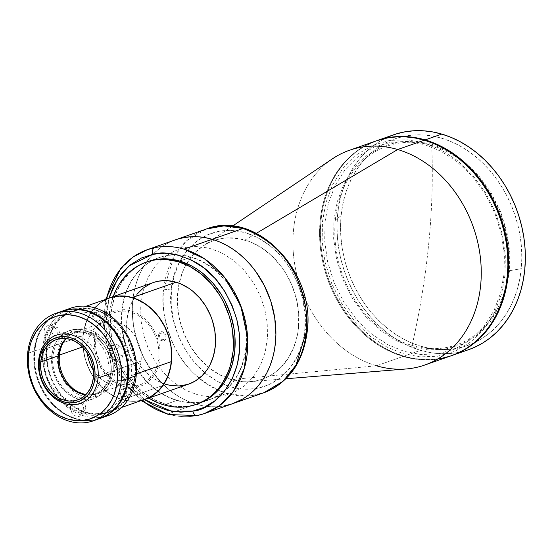 <?xml version="1.0" encoding="UTF-8"?>
<svg xmlns="http://www.w3.org/2000/svg" width="553" height="553" viewBox="0 0 553 553"><rect width="100%" height="100%" fill="white"/><g stroke="black" fill="none" stroke-linecap="round" stroke-linejoin="round"><path stroke-width="0.41" stroke-dasharray="2.77 2.07" d="M431.658 144.153L447.453 150.54L463.248 160.771L478.041 174.796L490.781 192.091L500.583 211.647L506.949 232.198L509.79 252.445L509.444 271.323L506.175 289.337L499.629 306.825L489.709 322.586L476.721 335.443L461.402 344.484L444.771 349.275L427.904 349.897L411.778 346.897A458.022 235.896 106.4 0 0 431.658 144.153A458.022 235.896 -73.6 0 1 411.778 346.897L395.983 340.51L380.181 330.279L365.395 316.254L352.655 298.959L342.846 279.403L336.487 258.852L333.646 238.606L333.991 219.728L337.261 201.714L343.807 184.225L353.726 168.465L366.708 155.607L382.033 146.566L398.665 141.775L415.524 141.153L431.658 144.153M164.041 404.934L176.815 400.462A75.388 60.609 -109.3 0 0 208.758 399.978A75.388 60.609 -109.3 0 0 245.539 327.894A75.388 60.609 -109.3 0 0 190.868 257.193L179.787 261.071L190.868 257.193A75.388 60.609 -109.3 0 0 158.925 257.677A75.388 60.609 -109.3 0 0 122.137 329.761A75.388 60.609 -109.3 0 0 176.815 400.462L164.041 404.934M153.299 282.555A53.765 43.224 -109.3 0 0 127.059 333.971A53.765 43.224 -109.3 0 0 166.059 384.39L122.254 399.729L130.978 401.284L135.305 401.305L142.017 400.296A53.765 43.224 70.7 0 1 122.254 399.729L166.059 384.39A53.765 43.224 -109.3 0 0 188.836 384.045M106.86 298.938L99.54 303.321L96.263 306.182L93.284 309.445L88.328 317.076L84.872 325.924L83.047 335.643L82.915 345.86L83.496 351.031L84.491 356.18L87.713 366.217L92.455 375.577L95.337 379.89L102.001 387.57L109.632 393.757L117.941 398.215L122.254 399.729A53.765 43.224 70.7 0 1 83.524 351.224A53.765 43.224 70.7 0 1 106.57 299.069M159.416 335.498L160.038 338.139L162.008 339.742L164.172 339.355L164.932 338.401L165.181 335.92L164.642 334.579L162.672 332.982L160.501 333.362L159.416 335.498M93.568 316.136L94.19 318.777L96.16 320.374L98.323 319.993L99.091 319.04L99.333 316.551L98.793 315.217L96.823 313.62L94.66 314L93.568 316.136M120.029 391.711L120.651 394.351L122.621 395.948L124.791 395.568L125.552 394.614L125.794 392.125L124.342 389.741L122.185 389.112L121.121 389.575L120.029 391.711M94.508 339.01L94.383 346.06L95.441 353.616L97.819 361.289L101.476 368.595L106.231 375.045L111.754 380.284L117.651 384.1L123.554 386.485L129.575 387.605L135.865 387.377L142.08 385.586L147.796 382.213L152.642 377.416L156.347 371.526L158.794 365.001L160.017 358.275L160.142 351.224L159.077 343.669L156.706 335.996L153.043 328.696L148.287 322.24L142.771 317L136.868 313.185L130.971 310.8L124.95 309.68L118.653 309.908L112.446 311.698L106.729 315.072L101.876 319.869L98.178 325.758L95.731 332.284L94.508 339.01M148.743 398.091L140.856 392.506L135.651 387.881L126.305 377.111L118.688 364.655L113.082 350.989L109.701 336.653L108.678 322.178L110.061 308.139L113.199 296.595A75.388 60.609 70.7 0 0 148.743 398.091M137.089 294.106L132.132 301.738L130.211 306.03L128.676 310.586L126.851 320.298L126.72 330.514L127.301 335.692L129.713 345.922L133.708 355.662L139.142 364.545L142.335 368.561L149.517 375.528L153.437 378.418L161.746 382.87L166.059 384.39M187.495 384.487L188.794 384.065M306.452 330.093A5.689 1.694 5.6 0 0 304.807 329.422C309.694 307.675 294.936 248.338 245.684 232.778C196.232 219.313 170.988 266.885 171.458 290.207A5.689 1.694 5.6 0 0 163.584 289.952L173.849 256.786L186.81 240.631L206.262 229.046A86.766 69.754 -109.3 0 0 164.994 280.585A86.766 69.754 -109.3 0 0 163.584 289.952A5.689 1.694 -174.4 0 1 171.458 290.207L171.195 304.558L173.359 319.945L178.19 335.56L185.642 350.429L195.327 363.57L206.566 374.229L218.573 382.005L230.58 386.858L242.836 389.139L255.652 388.662L268.295 385.026L279.936 378.155L289.807 368.381L297.348 356.402L302.318 343.116L304.807 329.422L305.069 315.079L302.906 299.685L298.074 284.069L290.622 269.207L280.938 256.06L269.698 245.401L257.691 237.631L245.684 232.778L233.428 230.497L220.612 230.967L207.969 234.603L196.329 241.474L186.458 251.249L178.923 263.228L173.946 276.521L171.458 290.207C166.571 311.954 181.329 371.291 230.58 386.858C280.032 400.317 305.277 352.745 304.807 329.422A5.689 1.694 -174.4 0 1 306.452 330.093M226.854 393.383A86.766 69.754 -109.3 0 0 263.615 392.824L245.926 395.996L226.854 393.383C201.382 383.858 183.437 367.268 173.006 343.613C164.365 321.887 161.227 304.005 163.584 289.952A86.766 69.754 -109.3 0 0 226.854 393.383L196.018 404.181L226.854 393.383M232.785 403.621A86.766 69.754 70.7 0 1 196.018 404.181A86.766 69.754 70.7 0 1 133.093 322.807A86.766 69.754 70.7 0 1 175.425 239.843A86.766 69.754 -109.3 0 0 133.093 322.807A86.766 69.754 -109.3 0 0 196.018 404.181A86.766 69.754 -109.3 0 0 232.785 403.621M332.526 158.766A113.794 91.48 -109.3 0 0 295.896 270.583A113.794 91.48 -109.3 0 0 376.482 365.782L231.292 379.586A73.425 59.026 70.7 0 1 208.605 367.392A73.425 59.026 70.7 0 1 179.131 283.24A73.425 59.026 70.7 0 1 202.93 246.016A73.425 59.026 70.7 0 1 244.972 240.05L256.35 233.304L244.972 240.05A73.425 59.026 70.7 0 1 298.834 316.357A73.425 59.026 70.7 0 1 250.426 381.646A73.425 59.026 70.7 0 1 231.292 379.586L376.482 365.782L403.13 356.45A113.794 91.48 -109.3 0 0 451.345 355.717M376.123 140.925A113.794 91.48 -109.3 0 0 320.602 249.728A113.794 91.48 -109.3 0 0 403.13 356.45L376.482 365.782A113.794 91.48 -109.3 0 0 406.137 368.975M376.482 365.782A113.794 91.48 70.7 0 1 293.954 259.06A113.794 91.48 70.7 0 1 349.475 150.257M231.292 379.586L219.645 374.775L208.709 367.475L198.9 357.964L190.598 346.593L184.128 333.812L179.732 320.111L178.37 313.081L177.375 298.986L178.716 285.307L182.338 272.574L184.965 266.712L191.732 256.295L195.797 251.829L205.115 244.62L210.278 241.944L215.705 239.919L221.345 238.564L227.152 237.901L239.02 238.647L250.862 242.124L262.205 248.207L272.629 256.654L281.726 267.147L285.666 273.037L292.136 285.818L296.532 299.519L298.689 313.62L298.509 327.57L297.549 334.323L293.926 347.056L288.154 358.365L280.468 367.8L275.988 371.706L271.15 375.01L265.986 377.692L260.56 379.717L254.919 381.065L249.113 381.736L243.202 381.708L231.292 379.586M378.971 139.992L370.558 143.13L362.561 147.278L355.061 152.407L348.12 158.455L341.816 165.368L336.203 173.082L331.337 181.522L327.265 190.598L324.023 200.234L321.646 210.34L320.152 220.806L319.565 231.534L319.883 242.428L321.106 253.378L323.222 264.279L326.208 275.021L330.037 285.514L334.669 295.648L340.067 305.318L346.171 314.45L352.932 322.938L360.273 330.708L368.125 337.689L376.42 343.807L385.082 349.005L394.013 353.229L403.13 356.45L412.351 358.627L421.593 359.74L430.752 359.782L439.746 358.745M448.497 356.65L451.255 355.752M504.972 275.152L501.571 293.885L494.762 312.072L484.442 328.468L470.942 341.837L455.008 351.245L437.706 356.222L420.169 356.865L403.4 353.747L386.969 347.104L370.538 336.466L355.157 321.881L341.906 303.894L331.71 283.551L325.095 262.184L322.136 241.122L322.496 221.49L325.897 202.757L332.706 184.571L343.026 168.174L356.526 154.805L372.459 145.398L389.761 140.421L407.298 139.778L424.068 142.895L440.499 149.538L456.93 160.176L472.31 174.762L485.555 192.748L495.758 213.092L502.373 234.458L505.331 255.521L504.972 275.152M109.535 298.032A53.627 43.113 -109.3 0 0 83.164 335.678L42.927 349.766A53.627 43.113 70.7 0 1 69.298 312.12A53.627 43.113 70.7 0 1 113.4 325.088A53.627 43.113 70.7 0 1 131.123 375.701L136.356 373.869L131.123 375.701A53.627 43.113 70.7 0 1 104.745 413.347A53.627 43.113 70.7 0 1 60.643 400.379A53.627 43.113 70.7 0 1 42.927 349.766L83.164 335.678A53.627 43.113 -109.3 0 0 100.888 386.284A53.627 43.113 -109.3 0 0 144.983 399.252M110.883 297.59L106.916 299.069M103.148 301.026L96.34 306.293M94.826 307.862L90.727 313.185L86.51 321.445L83.862 330.742L83.164 335.678L83.033 345.867L84.609 356.16L86.012 361.227L90.001 370.945L95.427 379.807L98.607 383.803L105.768 390.757L109.681 393.639L117.969 398.084L122.268 399.598L130.964 401.146L139.522 400.683M143.642 399.695L144.941 399.266M118.978 391.4L120.464 388.489L121.909 387.867L124.84 388.724L126.817 391.966L126.485 395.347L125.448 396.646L123.996 397.275L122.503 397.165L119.821 394.994L118.978 391.4M92.517 315.825L93.996 312.922L95.448 312.293L98.379 313.157L100.356 316.392L100.024 319.779L98.987 321.072L97.535 321.701L94.611 320.837L93.36 319.42L92.517 315.825M158.358 335.194L159.845 332.284L161.296 331.655L162.789 331.765L165.471 333.936L166.204 335.754L165.872 339.141L164.829 340.434L163.384 341.063L160.453 340.206L159.209 338.782L158.358 335.194M95.676 339.355L96.858 332.871L99.215 326.574L102.782 320.899L107.462 316.275L112.971 313.019L118.964 311.291L125.033 311.069L130.84 312.148L136.529 314.45L142.211 318.134L147.54 323.18L152.123 329.408L155.656 336.445L157.944 343.842L158.967 351.134L158.842 357.929L157.667 364.413L155.31 370.71L151.736 376.386L147.063 381.017L141.547 384.266L135.561 385.994L129.492 386.215L123.685 385.137L117.996 382.835L112.307 379.158L106.985 374.105L102.402 367.883L98.869 360.839L96.581 353.443L95.558 346.15L95.676 339.355M93.353 370.199A32.717 26.302 -109.3 0 0 124.978 384.107A32.717 26.302 -109.3 0 0 141.07 361.137A32.717 26.302 -109.3 0 0 130.259 330.259A32.717 26.302 -109.3 0 0 103.356 322.351A32.717 26.302 -109.3 0 0 87.263 345.314L82.528 346.973L87.263 345.314A32.717 26.302 -109.3 0 0 87.312 352.945M113.13 370.925A32.717 26.302 70.7 0 1 97.038 393.888A32.717 26.302 70.7 0 1 85.798 394.718L93.706 394.759L98.634 393.259L103.093 390.591L106.902 386.865L109.916 382.22L112.017 376.835L113.13 370.925L141.07 361.137L113.13 370.925L113.206 364.71L112.245 358.427L110.289 352.323L107.4 346.627L103.708 341.56L99.333 337.323L94.459 334.067L89.275 331.924L83.966 330.984L78.747 331.268L73.812 332.775L69.353 335.436L66.104 338.505A32.717 26.302 70.7 0 1 75.408 332.139A32.717 26.302 70.7 0 1 102.312 340.047A32.717 26.302 70.7 0 1 113.13 370.925M43.293 350.388L44.897 341.574L48.097 333.017L52.957 325.302L59.309 319.012L66.802 314.588L74.945 312.245L83.192 311.94L91.086 313.413L98.814 316.537L106.549 321.542L113.787 328.406L120.015 336.867L124.819 346.434L127.93 356.491L129.319 366.404L129.153 375.639L127.549 384.453L124.349 393.01L119.496 400.725L113.137 407.015L105.644 411.439L97.501 413.782L89.254 414.086L81.36 412.614L73.632 409.49L65.897 404.485L58.659 397.621L52.431 389.16L47.634 379.593L44.517 369.535L43.127 359.63L43.293 350.388M85.895 408.107L85.044 404.52L82.369 402.342L80.869 402.238L79.425 402.867L78.388 404.16L78.056 407.547L78.789 409.365L81.464 411.536L82.964 411.646L84.409 411.017L85.895 408.107M59.434 332.54L58.583 328.945L57.339 327.528L54.408 326.664L52.964 327.293L51.92 328.593L51.588 331.973L53.572 335.215L56.496 336.072L57.947 335.443L59.434 332.54M125.275 351.902L124.432 348.307L121.75 346.137L120.257 346.026L118.805 346.655L117.768 347.955L117.436 351.335L118.169 353.153L120.851 355.33L122.344 355.434L123.796 354.812L125.275 351.902M65.98 338.484A32.005 25.728 70.7 0 1 96.181 337.461A32.005 25.728 70.7 0 1 110.946 371.312L114.879 371.443A34.846 28.016 -109.3 0 0 89.468 329.899A34.846 28.016 -109.3 0 0 57.567 354.584L58.307 355.835L57.567 354.584A34.846 28.016 -109.3 0 0 82.978 396.128A34.846 28.016 -109.3 0 0 114.879 371.443L110.946 371.312A32.005 25.728 -109.3 0 0 100.37 341.104A32.005 25.728 -109.3 0 0 74.047 333.369A32.005 25.728 -109.3 0 0 65.98 338.484M93.381 377.464L110.946 371.312L93.381 377.464M104.151 416.762A56.897 45.74 70.7 0 1 42.629 348.134L46.563 348.266A54.049 43.452 -109.3 0 0 85.978 412.697A54.049 43.452 -109.3 0 0 135.464 374.409L136.204 375.653L135.464 374.409A54.049 43.452 -109.3 0 0 96.049 309.977A54.049 43.452 -109.3 0 0 46.563 348.266L42.629 348.134A56.897 45.74 -109.3 0 0 61.431 401.837A56.897 45.74 -109.3 0 0 108.222 415.593M34.645 350.934L42.629 348.134L34.645 350.934L34.507 361.745L36.18 372.667L39.581 383.284L44.599 393.19L51.028 401.996L54.699 405.888L62.779 412.434L67.107 415.033L76.134 418.752L80.745 419.845L89.945 420.418L94.439 419.907L99.934 418.497A56.897 45.74 70.7 0 1 34.645 350.934A56.897 45.74 70.7 0 1 62.323 311.097L55.846 314.173L52.1 316.731L45.477 323.215L42.671 327.072L40.238 331.288L36.574 340.648L34.645 350.934M51.719 355.952A36.132 29.046 -109.3 0 0 63.664 390.052A36.132 29.046 -109.3 0 0 93.374 398.789A36.132 29.046 -109.3 0 0 111.146 373.427L109.916 379.959L107.593 385.904L104.268 391.026L100.058 395.146L95.144 398.091L89.69 399.75L83.925 400.068L78.07 399.024L72.332 396.66L66.954 393.065L62.13 388.379L58.044 382.787L54.858 376.503L52.694 369.757L51.636 362.823L51.719 355.952L52.95 349.427L55.272 343.482L58.597 338.353L62.807 334.24L67.729 331.295L73.176 329.629L78.941 329.318L84.803 330.362L90.533 332.726L95.911 336.321L100.736 341.001L104.821 346.593L108.008 352.883L110.171 359.623L111.229 366.563L111.146 373.427A36.132 29.046 -109.3 0 0 99.201 339.328A36.132 29.046 -109.3 0 0 69.491 330.59A36.132 29.046 -109.3 0 0 51.719 355.952L41.046 359.692L51.719 355.952M38.627 360.542L41.046 359.692L38.627 360.542M43.998 331.088L44.745 328.385L46.487 326.215L48.913 325.164L51.422 325.344L53.821 326.609L55.915 328.987L57.139 332.035L57.332 335.007L56.586 337.703L54.844 339.881L52.417 340.931L49.908 340.752L47.51 339.487L45.415 337.109L44.185 334.06L43.998 331.088M109.84 350.45L110.586 347.754L112.328 345.577L114.754 344.526L117.264 344.706L119.669 345.971L121.757 348.349L122.987 351.397L123.174 354.369L122.427 357.065L120.692 359.243L118.259 360.293L115.757 360.114L113.351 358.849L111.264 356.471L110.033 353.422L109.84 350.45M70.459 406.655L71.206 403.96L72.948 401.782L75.374 400.731L77.883 400.911L80.282 402.176L82.376 404.554L83.607 407.602L83.793 410.582L83.047 413.278L81.305 415.455L78.879 416.506L76.369 416.319L73.971 415.061L71.876 412.676L70.646 409.628L70.459 406.655M70.611 308.194A56.897 45.74 -109.3 0 0 42.629 348.134A56.897 45.74 70.7 0 1 66.699 309.825M135.464 374.409L133.626 384.176L130.155 393.065L127.84 397.075L122.178 404.022L115.321 409.331L107.524 412.794L99.098 414.28L90.36 413.734L81.644 411.169L77.406 409.158L69.353 403.787L62.13 396.778L58.922 392.748L53.461 383.817L49.438 374.022L48.021 368.913L46.438 358.538L46.563 348.266L48.401 338.498L51.878 329.609L56.855 321.936L63.146 315.777L66.706 313.344L74.503 309.88L82.929 308.394L91.667 308.94L100.383 311.505L104.628 313.516L112.674 318.887L119.897 325.897L126.008 334.261L128.566 338.858L130.771 343.669L134.006 353.761L135.589 364.137L135.464 374.409M135.112 374.305L135.285 364.814L133.854 354.639L130.66 344.305L125.731 334.475L119.324 325.786L111.893 318.735L103.95 313.592L96.008 310.385L87.899 308.871L79.425 309.189L71.067 311.595L63.367 316.136L56.835 322.599L51.851 330.521L48.56 339.314L46.915 348.369L46.742 357.86L48.173 368.035L51.367 378.363L56.295 388.199L62.703 396.888L70.134 403.939L78.077 409.082L86.019 412.289L94.128 413.803L102.602 413.485L110.966 411.079L118.667 406.538L125.192 400.075L130.176 392.153L133.467 383.36L135.112 374.305M85.708 394.807A32.005 25.728 -109.3 0 0 95.206 393.777A32.005 25.728 -109.3 0 0 110.946 371.312A32.005 25.728 70.7 0 1 85.708 394.807M99.588 418.621L93.837 420.114L89.337 420.633L80.137 420.059L75.526 418.967L66.498 415.248L62.171 412.649L54.097 406.096L47.046 397.966L43.991 393.404L38.98 383.499L35.572 372.881L34.514 367.434L33.899 361.959L34.037 351.148L27.65 353.381L34.037 351.148A56.897 45.74 -109.3 0 0 52.839 404.844A56.897 45.74 -109.3 0 0 99.63 418.6M62.019 311.208A56.897 45.74 -109.3 0 0 34.037 351.148L34.784 345.915L37.59 336.044L39.629 331.503L44.869 323.429L51.491 316.945L59.24 312.307L63.443 310.738M108.9 373.157L109.01 367.116L108.098 360.639L106.065 354.065L102.927 347.802L98.849 342.272L94.121 337.779L89.061 334.51L84.008 332.464L78.844 331.503L73.452 331.703L68.13 333.238L63.222 336.127L59.067 340.247L55.894 345.286L53.8 350.885L52.756 356.65L52.646 362.692L53.551 369.169L55.59 375.743L58.729 382.005L62.8 387.535L67.535 392.029L72.588 395.298L77.648 397.344L82.805 398.305L88.204 398.105L93.526 396.57L98.427 393.681L102.582 389.561L105.761 384.522L107.849 378.923L108.9 373.157M100.916 375.957L99.865 381.722L97.77 387.314L94.598 392.36L90.443 396.473L85.542 399.37L80.22 400.897L74.821 401.098L69.664 400.137L64.604 398.098L59.551 394.821L54.816 390.335L50.745 384.798L47.606 378.542L45.567 371.962L44.662 365.485L44.765 359.443L45.816 353.678L47.911 348.086L51.083 343.04L55.238 338.927L60.146 336.03L65.468 334.503L70.86 334.302L76.024 335.263L81.077 337.302L86.13 340.579L90.865 345.065L94.943 350.602L98.081 356.858L100.114 363.439L101.026 369.916L100.916 375.957M335.346 220.004A105.257 84.623 70.7 0 1 361.427 162.126A105.257 84.623 70.7 0 1 460.435 159.962A105.257 84.623 70.7 0 1 508.47 270.915L521.251 268.696A109.529 88.051 -109.3 0 0 471.274 153.243A109.529 88.051 -109.3 0 0 368.257 155.497A109.529 88.051 -109.3 0 0 341.111 215.725L335.346 220.004L341.111 215.725L342.549 205.654L344.837 195.928L347.955 186.651L351.874 177.914L356.561 169.792L361.966 162.368L368.035 155.711L374.713 149.891L381.929 144.962L389.63 140.96L397.725 137.939L406.144 135.927L414.805 134.932L423.619 134.973L432.508 136.045L441.391 138.139L450.17 141.236L458.762 145.308L467.091 150.305L475.082 156.195L482.638 162.914L489.709 170.393L496.214 178.564L502.089 187.349L507.281 196.661L511.739 206.414L515.431 216.506L518.299 226.854L520.338 237.348L521.514 247.882L521.818 258.369L521.251 268.696L519.82 278.767L517.532 288.493L514.414 297.763L510.488 306.507L505.808 314.629L500.403 322.053L494.334 328.71L487.656 334.53L480.433 339.459L472.739 343.454L464.644 346.482L456.225 348.494L447.564 349.489L438.743 349.448L429.854 348.376L420.978 346.282L412.199 343.185L403.6 339.113L395.271 334.116L387.287 328.226L379.724 321.507L372.66 314.028L366.155 305.857L360.28 297.072L355.088 287.76L350.623 278.007L346.938 267.908L344.063 257.567L342.031 247.073L340.855 236.539L340.551 226.053L341.111 215.725A109.529 88.051 -109.3 0 0 436.103 349.24A109.529 88.051 -109.3 0 0 521.251 268.696L508.47 270.915A105.257 84.623 70.7 0 1 426.633 348.314A105.257 84.623 70.7 0 1 335.346 220.004M393.57 134.814A113.794 91.48 -109.3 0 0 338.049 243.617A113.794 91.48 -109.3 0 0 420.584 350.339L403.932 356.167L413.153 358.344L422.388 359.457L431.547 359.498L440.547 358.468L451.746 355.579A113.794 91.48 70.7 0 1 403.932 356.167L420.584 350.339A113.794 91.48 -109.3 0 0 468.792 349.607M403.932 356.167A113.794 91.48 70.7 0 1 321.431 249.707A113.794 91.48 70.7 0 1 376.524 140.78L363.362 147.001L355.856 152.123L348.922 158.172L342.611 165.091L336.998 172.806L332.132 181.239L328.06 190.322L324.818 199.958L322.44 210.057L320.954 220.523L320.367 231.258L320.685 242.145L321.908 253.094L324.017 263.995L327.003 274.744L330.832 285.23L335.471 295.364L340.862 305.042L346.973 314.166L353.726 322.655L361.068 330.431L368.927 337.406L377.222 343.524L385.876 348.722L394.807 352.952L403.932 356.167M325.046 221.725L324.694 240.984L327.597 261.638L334.088 282.597L344.09 302.546L357.079 320.187L372.169 334.489L388.282 344.927L404.395 351.438L420.847 354.501L438.045 353.865L455.015 348.984L470.638 339.763L483.882 326.643L494.002 310.565L500.679 292.731L504.018 274.357L504.364 255.099L501.467 234.451L494.976 213.486L484.974 193.536L471.986 175.895L456.896 161.594L440.782 151.163L424.669 144.644L408.218 141.582L391.019 142.218L374.049 147.098L358.427 156.326L345.183 169.439L335.063 185.518L328.385 203.352L325.046 221.725M388.012 137.02L380.015 141.167L372.508 146.296L365.574 152.345L359.263 159.257L353.65 166.971L348.784 175.412L344.713 184.488L341.471 194.124L339.093 204.23L337.606 214.695L337.019 225.424L337.337 236.318L338.56 247.267L340.669 258.168L343.655 268.91L347.484 279.403L352.123 289.537L357.515 299.208L363.625 308.339L370.379 316.828L377.72 324.597L385.579 331.579L393.874 337.696L402.529 342.888L411.46 347.118L420.584 350.339L429.805 352.517L439.041 353.63L448.2 353.671L457.2 352.634L468.702 349.641M147.789 261.576L138.865 265.765L133.895 269.166L129.298 273.168L121.404 282.86L115.48 294.466L111.761 307.544L110.379 321.583L111.402 336.058L112.805 343.275L117.319 357.349L123.962 370.469L132.485 382.137L142.55 391.911L153.782 399.411L165.741 404.34L177.236 400.317A75.388 60.609 -109.3 0 0 209.179 399.833A75.388 60.609 -109.3 0 0 245.967 327.749A75.388 60.609 -109.3 0 0 191.29 257.048L179.787 261.071L191.29 257.048A75.388 60.609 -109.3 0 0 159.347 257.532A75.388 60.609 -109.3 0 0 122.566 329.616A75.388 60.609 -109.3 0 0 177.236 400.317L165.741 404.34A75.388 60.609 70.7 0 1 111.139 334.185A75.388 60.609 70.7 0 1 147.001 261.859M167.877 414.038L196.018 404.181L167.877 414.038A86.766 69.754 -109.3 0 0 197.386 415.483A86.766 69.754 70.7 0 1 167.877 414.038L147.409 404.326L126.955 385.31L111.118 357.356L104.275 324.943L107.579 294.839L118.39 271.931L132.672 257.366L147.285 249.7M141.927 400.324A86.766 69.754 70.7 0 1 106.48 299.104M144.485 399.577L125.856 381.466L111.671 355.434L105.741 325.641L108.948 298.095L105.851 316.109L106.148 331.406L108.72 345.888L113.434 359.934L120.589 373.821L130.114 386.637L144.485 399.577M177.596 239.131L171.181 241.523L165.084 244.689L159.368 248.594L154.08 253.212L149.269 258.479L144.99 264.362L141.278 270.797L138.174 277.724L135.699 285.072L133.888 292.772L132.755 300.749L132.305 308.933L133.48 325.586L137.365 342.093L143.821 357.819L152.587 372.155L163.342 384.556L169.329 389.872L175.654 394.538L182.255 398.499L189.064 401.727L196.018 404.181L203.055 405.84L210.099 406.69L217.08 406.718L223.944 405.93M230.608 404.333L232.716 403.649M223.073 396.003L211.716 397.033L199.405 395.381L186.776 390.729L174.617 383.077L163.702 372.826L154.674 360.68L147.893 347.526L143.427 334.219L140.994 320.498L140.711 306.003L142.944 291.542L147.789 278.048L155.027 266.401L164.137 257.276L174.416 250.972L185.137 247.461L196.495 246.431L208.806 248.083L221.428 252.735L233.594 260.387L244.509 270.638L253.537 282.783L260.311 295.938L264.776 309.245L267.217 322.966L267.5 337.461L265.267 351.922L260.422 365.415L253.184 377.063L244.073 386.188L233.795 392.492L223.073 396.003M209.179 399.833L197.684 403.856A75.388 60.609 70.7 0 1 165.741 404.34L171.852 405.784L177.969 406.524L184.038 406.552L190.004 405.867L197.621 403.877M197.746 403.835L208.758 399.978M147.907 261.534L158.925 257.677M285.949 378.757L250.426 381.646M232.495 226.108L202.93 246.016M104.745 413.347L121.57 407.457M69.298 312.12L86.123 306.231M97.038 393.888L124.978 384.107M75.408 332.139L103.356 322.351M56.482 339.521L74.047 333.369M93.374 398.789L80.282 403.379M69.491 330.59L56.399 335.18M77.641 399.93L95.206 393.777M361.427 162.126L368.257 155.497M426.633 348.314L436.103 349.24M159.347 257.532L147.851 261.555M105.623 299.401L103.363 326.975L109.072 355.012L122.102 380.492L141.07 400.628"/><path stroke-width="0.83" d="M178.094 261.666A75.388 60.609 70.7 0 1 232.765 332.367A75.388 60.609 70.7 0 1 195.983 404.45A75.388 60.609 70.7 0 1 164.041 404.934L157.999 402.805L148.743 398.091A75.388 60.609 70.7 0 0 164.041 404.934L170.151 406.379L176.276 407.119L182.345 407.146L188.303 406.462L194.096 405.072L199.668 402.992L204.969 400.241L209.94 396.847L214.536 392.837L218.712 388.261L222.43 383.146L228.354 371.54L230.497 365.16L233.062 351.535L233.449 344.422L232.433 329.954L231.03 322.731L229.053 315.611L223.447 301.952L219.873 295.537L211.35 283.869L201.278 274.094L190.052 266.601L178.094 261.666L179.787 261.071L178.094 261.666L165.859 259.488L159.789 259.461L153.831 260.145L148.038 261.534L142.467 263.615L137.165 266.366L132.195 269.76L127.598 273.763L119.704 283.454L116.476 289.046L113.199 296.595A75.388 60.609 70.7 0 1 146.151 262.15A75.388 60.609 70.7 0 1 178.094 261.666M109.494 297.894A53.765 43.224 70.7 0 0 106.57 299.069L110.835 297.459L119.22 295.979L127.916 296.526L132.271 297.555A53.765 43.224 70.7 0 1 171.264 347.975A53.765 43.224 70.7 0 1 145.031 399.39A53.765 43.224 70.7 0 1 142.017 400.296L147.665 398.347L154.985 393.964L161.241 387.84L163.895 384.19L166.197 380.208L169.653 371.36L171.478 361.648L171.603 351.425L171.029 346.254L168.617 336.024L164.621 326.284L159.181 317.401L155.994 313.385L148.812 306.417L140.801 301.074L132.271 297.555L176.075 282.21L132.271 297.555A53.765 43.224 70.7 0 0 109.494 297.894L153.299 282.555A53.765 43.224 -109.3 0 1 176.075 282.21L167.352 280.654L158.773 281.124L154.64 282.113L150.665 283.599L143.345 287.982L137.089 294.106M145.031 399.39L188.836 384.045A53.765 43.224 -109.3 0 0 215.069 332.636A53.765 43.224 -109.3 0 0 176.075 282.21L180.389 283.73L188.697 288.189L192.617 291.078L199.799 298.046L205.875 306.369L210.617 315.728L212.421 320.685L214.834 330.915L215.559 341.236L215.283 346.302L213.458 356.021L210.002 364.869L207.7 368.851L202.066 375.764L195.244 381.045L188.794 384.065M166.059 384.39L170.414 385.42L179.11 385.966L187.495 384.487M243.023 228.486C268.495 238.011 286.44 254.601 296.871 278.249C305.512 299.982 308.65 317.864 306.293 331.918A5.689 1.694 5.6 0 0 307.274 331.081A5.689 1.694 5.6 0 0 306.452 330.093A5.689 1.694 -174.4 0 1 307.274 331.081A5.689 1.694 -174.4 0 1 306.293 331.918A86.766 69.754 -109.3 0 0 243.023 228.486L212.186 239.283A86.766 69.754 70.7 0 1 275.118 320.657A86.766 69.754 70.7 0 1 232.785 403.621A86.766 69.754 -109.3 0 0 275.118 320.657A86.766 69.754 -109.3 0 0 212.186 239.283L243.023 228.486A86.766 69.754 -109.3 0 0 206.262 229.046L223.951 225.873L243.023 228.486M106.48 299.104A86.766 69.754 70.7 0 1 147.285 249.7L175.425 239.843A86.766 69.754 70.7 0 1 212.186 239.283A86.766 69.754 -109.3 0 0 175.425 239.843L206.262 229.046C255.507 209.096 315.576 271.288 307.274 331.095C303.403 362.104 288.853 382.683 263.615 392.824A86.766 69.754 -109.3 0 0 306.293 331.918L296.028 365.084L283.067 381.238L263.615 392.824L204.638 413.478L219.251 405.812L233.525 391.241L244.343 368.339L247.647 338.229L240.804 305.823L224.96 277.869L204.513 258.852L184.045 249.14A86.766 69.754 -109.3 0 0 154.536 247.689A5.689 3.366 78.4 0 0 152.746 254.311C163.612 250.972 177.755 253.564 195.174 262.081C214.198 272.498 228.078 291.645 236.808 319.523C250.758 377.734 212.324 410.395 192.79 411.1A5.689 3.366 78.4 0 0 197.103 415.559A5.689 3.366 78.4 0 0 197.386 415.483L204.638 413.478A86.766 69.754 70.7 0 1 197.386 415.483A5.689 3.366 -101.6 0 1 197.103 415.559A5.689 3.366 -101.6 0 1 192.79 411.1L171.541 411.252L144.485 399.577L154.481 405.536L167.808 410.45L180.796 412.192L192.79 411.1L204.105 407.395L214.958 400.745L224.566 391.109L232.212 378.819L237.327 364.572L239.684 349.309L239.387 334.012L236.808 319.523L232.101 305.477L224.947 291.597L215.414 278.774L203.898 267.949L191.055 259.875L177.727 254.961L164.732 253.219L152.746 254.311A5.689 3.366 -101.6 0 1 154.536 247.689A86.766 69.754 70.7 0 1 184.045 249.14A86.766 69.754 70.7 0 1 246.977 330.514A86.766 69.754 70.7 0 1 204.638 413.478L197.131 415.559L168.402 414.536L141.07 400.628M424.697 365.049L451.345 355.717A113.794 91.48 -109.3 0 0 506.866 246.915A113.794 91.48 -109.3 0 0 424.338 140.192L397.69 149.524A113.794 91.48 70.7 0 1 480.218 256.246A113.794 91.48 70.7 0 1 424.697 365.049A113.794 91.48 70.7 0 1 376.482 365.782M285.949 378.757L406.137 368.975A113.794 91.48 -109.3 0 0 481.165 267.783A113.794 91.48 -109.3 0 0 397.69 149.524L256.35 233.304L397.69 149.524A113.794 91.48 -109.3 0 0 332.526 158.766L232.495 226.108M349.475 150.257A113.794 91.48 70.7 0 1 397.69 149.524L424.338 140.192A113.794 91.48 -109.3 0 0 376.123 140.925L349.475 150.257M451.255 355.752L456.909 353.512L464.9 349.365L472.407 344.236L479.347 338.187L485.652 331.275L491.264 323.56L496.131 315.12L500.202 306.044L503.444 296.408L505.822 286.302L507.308 275.836L507.903 265.108L507.585 254.214L506.361 243.265L504.246 232.364L501.26 221.622L497.43 211.128L492.799 200.995L487.4 191.324L481.297 182.193L474.536 173.704L467.195 165.935L459.336 158.953L451.041 152.835L442.386 147.637L433.455 143.414L424.338 140.192L415.109 138.015L405.874 136.902L396.715 136.861L387.715 137.897L378.971 139.992M439.746 358.745L448.497 356.65M121.57 407.457L144.983 399.252A53.627 43.113 -109.3 0 0 171.361 361.614L136.356 373.869L171.361 361.614A53.627 43.113 -109.3 0 0 153.637 311A53.627 43.113 -109.3 0 0 109.535 298.032L86.123 306.231M144.941 399.266L151.377 396.259L158.179 390.992L163.799 384.1L168.008 375.846L170.656 366.542L171.637 356.554L170.912 346.261L168.506 336.058L164.518 326.339L159.098 317.477L152.455 309.818L144.845 303.645L136.556 299.208L127.909 296.664L119.241 296.118L110.883 297.59M106.916 299.069L103.148 301.026M96.34 306.293L94.826 307.862M139.522 400.683L143.642 399.695M59.323 355.102L82.528 346.973L59.323 355.102A32.717 26.302 70.7 0 1 66.104 338.505L62.537 343.807L60.429 349.192L59.323 355.102L59.24 361.316L60.201 367.6L62.157 373.704L65.047 379.399L68.745 384.466L73.114 388.704L77.987 391.959L85.798 394.718A32.717 26.302 70.7 0 1 59.323 355.102M87.312 352.945A32.717 26.302 -109.3 0 0 93.353 370.199M58.307 355.835A32.005 25.728 70.7 0 1 65.98 338.484A32.005 25.728 -109.3 0 0 58.307 355.835L40.742 361.987A32.005 25.728 70.7 0 1 56.482 339.521A32.005 25.728 70.7 0 1 82.805 347.256A32.005 25.728 70.7 0 1 93.381 377.464L92.296 383.25L90.236 388.51L87.291 393.052L83.565 396.701L79.203 399.307L74.379 400.78L69.27 401.063L64.079 400.137L59.005 398.042L54.235 394.856L49.964 390.708L46.341 385.752L43.521 380.188L41.606 374.215L40.666 368.07L40.742 361.987L41.828 356.201L43.887 350.934L46.832 346.392L50.558 342.749L54.92 340.136L59.745 338.664L64.853 338.388L70.044 339.314L75.118 341.408L79.888 344.588L84.16 348.736L87.782 353.692L90.602 359.263L92.517 365.236L93.457 371.381L93.381 377.464A32.005 25.728 70.7 0 1 77.641 399.93A32.005 25.728 70.7 0 1 51.318 392.195A32.005 25.728 70.7 0 1 40.742 361.987L58.307 355.835A32.005 25.728 -109.3 0 0 85.708 394.807A32.005 25.728 70.7 0 1 58.307 355.835M100.238 418.393A56.897 45.74 70.7 0 1 99.934 418.497L107.019 415.213L110.773 412.649L114.236 409.628L120.201 402.314L122.635 398.091L126.291 388.731L128.22 378.452L136.204 375.653L128.22 378.452A56.897 45.74 70.7 0 1 100.238 418.393L108.222 415.593A56.897 45.74 -109.3 0 0 136.204 375.653A56.897 45.74 70.7 0 1 104.151 416.762M98.047 378.017L94.902 377.913A33.851 27.215 70.7 0 1 63.906 401.893A33.851 27.215 70.7 0 1 39.222 361.538L38.627 360.542A36.132 29.046 -109.3 0 0 64.971 403.607A36.132 29.046 -109.3 0 0 98.047 378.017A36.132 29.046 70.7 0 1 80.282 403.379A36.132 29.046 70.7 0 1 50.572 394.642A36.132 29.046 70.7 0 1 38.627 360.542A36.132 29.046 70.7 0 1 56.399 335.18A36.132 29.046 70.7 0 1 86.109 343.918A36.132 29.046 70.7 0 1 98.047 378.017L111.146 373.427L98.047 378.017A36.132 29.046 -109.3 0 0 71.703 334.945A36.132 29.046 -109.3 0 0 38.627 360.542L39.222 361.538A33.851 27.215 70.7 0 1 70.217 337.558A33.851 27.215 70.7 0 1 94.902 377.913L98.047 378.017M128.22 378.452L128.358 367.641L126.692 356.713L125.199 351.342L123.284 346.095L118.266 336.189L111.837 327.383L108.167 323.498L104.234 320.007L95.759 314.353L86.731 310.627L77.503 308.982L72.927 308.961L68.427 309.48L62.323 311.097A56.897 45.74 70.7 0 1 62.627 310.993A56.897 45.74 70.7 0 1 109.418 324.749A56.897 45.74 70.7 0 1 128.22 378.452M66.699 309.825A56.897 45.74 70.7 0 1 115.618 320.194A56.897 45.74 70.7 0 1 136.204 375.653A56.897 45.74 -109.3 0 0 117.402 321.957A56.897 45.74 -109.3 0 0 70.611 308.194L62.627 310.993M39.222 361.538L39.139 367.973L40.134 374.471L42.159 380.789L45.146 386.678L48.975 391.925L53.496 396.307L58.535 399.674L63.906 401.893L69.402 402.874L74.8 402.577L79.909 401.022L84.519 398.257L88.459 394.4L91.577 389.595L93.754 384.031L94.902 377.913L94.985 371.478L93.989 364.98L91.964 358.662L88.978 352.766L85.148 347.526L80.627 343.137L75.588 339.77L70.217 337.558L64.722 336.577L59.323 336.874L54.215 338.429L49.604 341.187L45.664 345.044L42.546 349.849L40.376 355.42L39.222 361.538M121.231 380.899L117.291 380.768A54.049 43.452 70.7 0 1 67.805 419.063A54.049 43.452 70.7 0 1 28.39 354.632L27.65 353.381A56.897 45.74 -109.3 0 0 69.139 421.206A56.897 45.74 -109.3 0 0 121.231 380.899A56.897 45.74 70.7 0 1 93.243 420.84A56.897 45.74 70.7 0 1 46.452 407.084A56.897 45.74 70.7 0 1 27.65 353.381A56.897 45.74 70.7 0 1 55.632 313.44A56.897 45.74 70.7 0 1 102.423 327.196A56.897 45.74 70.7 0 1 121.231 380.899L127.619 378.66L121.231 380.899A56.897 45.74 -109.3 0 0 79.743 313.081A56.897 45.74 -109.3 0 0 27.65 353.381L28.39 354.632A54.049 43.452 70.7 0 1 77.876 316.337A54.049 43.452 70.7 0 1 117.291 380.768L121.231 380.899M93.243 420.84L99.63 418.6A56.897 45.74 -109.3 0 0 127.619 378.66L125.683 388.946L122.026 398.305L119.593 402.522L116.787 406.379L110.165 412.863L106.411 415.427L99.588 418.621M63.443 310.738L72.319 309.175L76.895 309.196L86.13 310.841L90.685 312.452L99.478 317.159L107.558 323.712L114.609 331.841L120.36 341.242L122.676 346.309L126.084 356.927L127.142 362.374L127.75 367.849L127.619 378.66A56.897 45.74 -109.3 0 0 108.81 324.964A56.897 45.74 -109.3 0 0 62.019 311.208L55.632 313.44M28.39 354.632L28.265 364.897L29.848 375.28L33.083 385.365L35.288 390.176L40.749 399.107L47.447 406.835L55.12 413.056L59.233 415.524L67.805 419.063L76.577 420.626L80.925 420.646L89.351 419.16L97.148 415.697L100.715 413.257L107.006 407.105L111.983 399.432L113.918 395.119L116.586 385.745L117.575 375.674L116.842 365.298L114.416 355.019L110.4 345.224L107.835 340.627L101.724 332.256L94.508 325.254L86.455 319.876L77.876 316.337L69.111 314.775L64.756 314.754L56.33 316.24L48.54 319.703L41.675 325.012L36.014 331.959L31.77 340.282L30.228 344.858L28.39 354.632M376.918 140.642A113.794 91.48 70.7 0 0 376.524 140.78L388.517 137.614L397.51 136.584L406.676 136.626L415.911 137.738L425.133 139.916A113.794 91.48 70.7 0 1 507.668 246.638A113.794 91.48 70.7 0 1 452.14 355.441A113.794 91.48 70.7 0 1 451.746 355.579L457.704 353.236L465.702 349.081L473.202 343.959L480.142 337.911L486.446 330.991L492.059 323.284L496.926 314.844L501.004 305.761L504.246 296.125L506.617 286.025L508.11 275.56L508.698 264.832L508.38 253.938L507.156 242.988L505.041 232.087L502.055 221.338L498.232 210.852L493.594 200.718L488.195 191.041L482.092 181.916L475.338 173.428L467.997 165.651L460.137 158.676L451.842 152.559L443.188 147.361L434.257 143.13L425.133 139.916L441.785 134.082L425.133 139.916A113.794 91.48 70.7 0 0 376.918 140.642L393.57 134.814A113.794 91.48 -109.3 0 1 441.785 134.082L432.564 131.904L423.328 130.791L414.162 130.75L405.169 131.787L396.418 133.881L388.012 137.02M452.14 355.441L468.792 349.607A113.794 91.48 -109.3 0 0 524.313 240.804A113.794 91.48 -109.3 0 0 441.785 134.082L450.909 137.303L459.84 141.527L468.495 146.725L476.79 152.842L484.649 159.824L491.99 167.594L498.744 176.082L504.848 185.214L510.246 194.884L514.878 205.018L518.707 215.511L521.693 226.253L523.809 237.154L525.032 248.103L525.35 258.998L524.762 269.726L523.269 280.191L520.898 290.29L517.656 299.933L513.578 309.009L508.712 317.45L503.099 325.164L496.794 332.077L489.854 338.125L482.354 343.254L474.356 347.402L468.702 349.641M147.001 261.859A75.388 60.609 70.7 0 1 147.851 261.555A75.388 60.609 70.7 0 1 179.787 261.071L167.559 258.894L161.49 258.866L155.531 259.551L147.789 261.576M232.716 403.649L243.12 398.775L248.843 394.87L254.131 390.259L258.942 384.985L263.221 379.102L266.933 372.667L270.037 365.747L272.511 358.399L274.323 350.692L275.456 342.715L275.906 334.53L274.73 317.878L270.846 301.371L264.389 285.645L255.617 271.309L250.468 264.839L244.868 258.915L238.882 253.592L232.55 248.926L225.956 244.965L219.147 241.737L212.186 239.283L184.045 249.14L212.186 239.283L205.156 237.624L198.112 236.774L191.131 236.746L184.267 237.534L177.596 239.131M167.877 414.038A86.766 69.754 70.7 0 1 141.927 400.324M147.285 249.7A86.766 69.754 70.7 0 1 154.536 247.689L147.285 249.7L132.92 257.09L120.81 268.281L105.623 299.401M108.948 298.095L117.644 278.919L129.132 265.841L152.746 254.311L141.43 258.016L130.577 264.666L120.962 274.302L113.324 286.592L108.948 298.095M223.944 405.93L230.608 404.333M197.621 403.877L206.67 399.646L211.64 396.252L216.237 392.243L224.131 382.552L227.352 376.966L232.198 364.565L234.762 350.941L234.942 336.611L234.133 329.36L230.753 315.016L225.147 301.357L221.573 294.943L213.05 283.274L202.979 273.5L197.483 269.449L191.753 266.007L179.787 261.071A75.388 60.609 70.7 0 1 234.465 331.772A75.388 60.609 70.7 0 1 197.684 403.856M195.983 404.45L197.746 403.835M146.213 262.129L147.851 261.555"/></g></svg>
